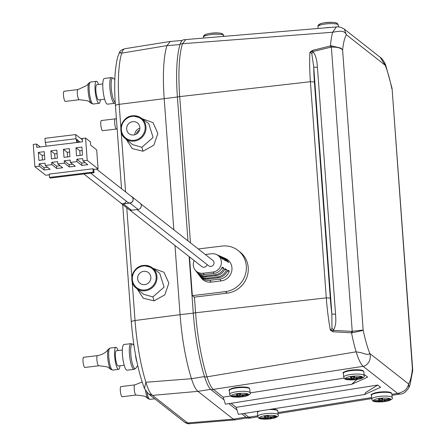 <?xml version="1.0" encoding="UTF-8"?>
<svg xmlns="http://www.w3.org/2000/svg" width="446" height="446" viewBox="0 0 446 446"><rect width="100%" height="100%" fill="white"/><g stroke="black" fill="none" stroke-linecap="round" stroke-linejoin="round"><path stroke-width="0.67" d="M198.258 248.968L222.024 246.075A23.359 22.261 128.1 0 1 238.119 250.485L240.026 251.979A23.359 22.261 -51.9 0 1 247.223 276.269A23.359 22.261 -51.9 0 1 227.276 293.133L194.25 297.153L192.343 295.659L189.494 256.902M238.119 250.485A23.359 22.261 128.1 0 1 245.317 274.775A23.359 22.261 128.1 0 1 225.369 291.634L192.343 295.659M224.444 269.813L226.585 269.551A10.782 10.28 128.1 0 1 217.52 276.91L207.607 278.114A10.782 10.28 128.1 0 1 198.453 274.34L199.067 275.137A11.039 10.52 -51.9 0 0 208.438 279.001L218.345 277.797A11.039 10.52 -51.9 0 0 227.666 270.153L229.289 271.062A11.423 10.888 128.1 0 1 219.588 279.124L209.681 280.333A11.423 10.888 128.1 0 1 199.986 276.33L201.213 277.925A11.936 11.373 -51.9 0 0 211.343 282.101L221.249 280.896A11.936 11.373 -51.9 0 0 231.781 270.912A11.936 11.373 -51.9 0 0 225.436 258.474L223.602 257.665A11.423 10.888 128.1 0 1 228.653 262.421L227.036 261.518A11.039 10.52 -51.9 0 0 222.22 257.058L221.305 256.651A10.782 10.28 128.1 0 1 225.949 260.916L224.327 260.007A10.397 9.912 -51.9 0 0 219.923 256.043L219.003 255.636A10.146 9.667 128.1 0 1 223.24 259.405L221.612 258.502A9.762 9.305 -51.9 0 0 217.626 255.028L216.249 254.421A9.377 8.937 128.1 0 1 221.233 264.194A9.377 8.937 128.1 0 1 212.954 272.038L203.047 273.242A9.377 8.937 128.1 0 1 195.086 269.958A9.377 8.937 128.1 0 1 194.144 260.548M205.322 254.51L211.61 253.746A9.377 8.937 128.1 0 1 216.249 254.421M195.086 269.958L196.006 271.157A9.762 9.305 -51.9 0 0 204.29 274.574L214.203 273.365A9.762 9.305 -51.9 0 0 222.242 267.137L223.875 268.046A10.146 9.667 128.1 0 1 215.446 274.697L205.534 275.901A10.146 9.667 128.1 0 1 196.926 272.35A10.146 9.667 128.1 0 1 196.485 271.726M196.926 272.35L197.539 273.147A10.397 9.912 -51.9 0 0 206.364 276.788L216.271 275.578A10.397 9.912 -51.9 0 0 224.962 268.648L226.585 269.551M222.894 257.381A11.423 10.888 128.1 0 1 223.602 257.665M220.597 256.372A10.782 10.28 128.1 0 1 221.305 256.651M218.295 255.357A10.146 9.667 128.1 0 1 219.003 255.636M129.753 210.005L201.837 266.591A3.412 3.25 -51.9 0 0 207.145 264.612M137.028 209.575L208.611 265.766A3.412 3.25 -51.9 0 0 214.019 262.677A3.412 3.25 -51.9 0 0 212.82 260.397L140.646 203.744M221.679 268.314L223.875 268.046M198.453 274.34A10.782 10.28 128.1 0 1 198.013 273.721M199.986 276.33A11.423 10.888 128.1 0 1 199.546 275.712M229.289 271.062L227.198 271.313M120.911 203.209L129.022 209.575A3.579 3.412 -51.9 0 0 131.492 210.25L138.098 209.447A3.579 3.412 -51.9 0 0 140.05 203.136L131.938 196.77A3.579 3.412 128.1 0 1 129.987 203.081L123.38 203.883A3.579 3.412 128.1 0 1 120.32 202.601M90.622 173.148L127.707 202.261A3.412 3.25 -51.9 0 0 133.114 199.172A3.412 3.25 -51.9 0 0 131.921 196.892L96.481 169.079M83.848 173.973L120.933 203.086A3.412 3.25 -51.9 0 0 126.24 201.107M131.208 196.34A3.579 3.412 128.1 0 1 131.938 196.77M49.3 174.821L45.765 175.256L34.9 166.72L33.26 144.443L36.561 144.041L36.806 147.364L82.521 141.8L82.276 138.472L85.576 138.07L87.215 160.354L82.923 160.878L87.784 164.697L81.841 165.421L76.974 161.597L70.368 162.405L75.235 166.224L69.292 166.949L64.425 163.13L57.818 163.933L62.685 167.752L56.742 168.476L51.875 164.658L45.269 165.46L50.136 169.279L44.187 170.004L39.32 166.185L34.9 166.72M94.034 172.73L50.303 178.054L49.489 177.419L49.25 174.096L92.98 168.766L93.788 169.408L94.034 172.73L93.22 172.095L49.489 177.419M85.576 138.07L90.443 141.889L90.689 145.218L96.687 149.928L98.081 168.883L93.788 169.408M98.081 168.883L87.215 160.354M92.98 168.766L93.22 172.095M40.263 146.946L36.561 144.041M76.974 161.597L76.807 159.272L82.75 158.547L82.923 160.878M64.425 163.13L64.252 160.8L70.2 160.075L70.368 162.405M51.875 164.658L51.703 162.327L57.646 161.603L57.818 163.933M39.32 166.185L39.153 163.855L45.096 163.13L45.269 165.46M75.965 147.816L81.908 147.091L82.499 155.096L76.55 155.821L75.965 147.816L79.773 150.809L82.159 150.519M69.359 148.618L69.944 156.624L64.001 157.349L63.41 149.343L69.359 148.618M56.809 150.146L57.395 158.152L51.452 158.876L50.861 150.871L56.809 150.146M44.254 151.679L44.845 159.679L38.897 160.404L38.311 152.404L44.254 151.679M85.197 162.662L81.668 163.091L81.841 165.421M81.668 163.091L76.807 159.272M72.648 164.189L69.119 164.619L69.292 166.949M69.119 164.619L64.252 160.8M60.093 165.717L56.57 166.146L56.742 168.476M56.57 166.146L51.703 162.327M47.544 167.244L44.02 167.674L44.187 170.004M44.02 167.674L39.153 163.855M80.113 155.386L79.773 150.809M67.558 156.914L67.223 152.337L63.41 149.343M67.223 152.337L69.609 152.047M55.009 158.441L54.674 153.864L50.861 150.871M54.674 153.864L57.06 153.575M42.459 159.969L42.125 155.392L38.311 152.404M42.125 155.392L44.505 155.102M77.414 142.419L76.946 139.464L79.89 142.118M76.957 142.475L76.01 138.728L75.703 134.581L82.376 139.815M79.867 141.756L77.359 142.062M46.239 146.216L45.291 142.469L44.99 138.321L75.703 134.581M80.966 138.712L82.281 138.555M45.291 142.469L76.01 138.728M221.924 33.751A8.742 1.829 175.8 0 0 211.332 33.194A8.742 1.829 175.8 0 0 205.032 35.847M336.446 23.159A8.742 1.829 175.8 0 0 325.853 22.607A8.742 1.829 175.8 0 0 319.559 25.255M353.778 376.374L354.793 377.455L356.61 377.701L360.87 376.82A67.775 14.813 83.1 0 0 361.355 377.21L361.84 377.561A68.166 64.971 -51.9 0 1 357.53 378.437L356.778 378.749A68.166 14.902 -96.9 0 0 357.815 379.239L357.815 379.239A67.775 64.598 -51.9 0 1 353.812 379.73A68.166 14.902 83.1 0 1 352.769 379.239L351.526 379.167L351.337 378.364A67.48 64.324 128.1 0 1 350.913 378.398M360.886 376.814A68.166 64.977 128.1 0 1 356.571 377.684L355.323 377.617A68.166 14.902 -96.9 0 1 354.208 376.413A67.775 64.598 128.1 0 1 350.205 376.898A68.166 14.902 83.1 0 0 351.32 378.102L350.567 378.414A68.166 64.977 128.1 0 1 346.202 378.604A67.775 14.813 83.1 0 0 346.676 378.994L347.161 379.351A68.166 64.971 -51.9 0 0 351.526 379.167L351.526 379.167M345.533 378.994A8.742 1.829 175.8 0 1 345.488 378.961A8.742 1.829 -4.2 0 1 352.017 376.324A8.742 1.829 -4.2 0 1 362.47 376.931A8.742 1.829 -4.2 0 1 362.514 376.97A8.742 1.829 -4.2 0 1 355.992 379.607A8.742 1.829 -4.2 0 1 345.533 378.994A68.193 65.004 128.1 0 0 346.676 378.994M360.831 376.842L360.273 376.446M361.015 377.199L360.452 376.798M360.898 376.931L361.84 377.561M360.675 376.982A67.48 64.324 128.1 0 1 357.285 377.645L356.036 378.163A0.68 0.658 -58.8 0 0 356.042 378.191L356.755 378.754L355.964 377.762M357.38 379.172L357.792 379.245M354.107 376.753L354.269 378.916L353.812 379.73M354.269 378.916A67.48 14.751 -96.9 0 1 353.394 378.481L351.337 378.303M347.685 378.543L347.161 379.351M346.559 378.598L346.202 378.604M351.42 376.814A67.48 14.751 -96.9 0 0 351.961 377.361L351.782 377.656L351.961 377.361A0.68 0.641 133.6 0 1 351.961 377.394L351.342 378.102A0.68 0.641 133.6 0 1 351.32 378.102M350.701 376.853L350.205 376.898M353.667 376.045L354.208 376.413M350.467 376.909L354.157 376.441M389.414 399.231L389.899 399.588A68.166 64.971 -51.9 0 1 385.589 400.458L384.837 400.776A68.166 14.902 -96.9 0 0 385.874 401.266A67.775 64.598 -51.9 0 1 381.871 401.757A68.166 14.902 83.1 0 1 380.834 401.261L379.585 401.194A68.166 64.971 -51.9 0 1 375.225 401.378L374.735 401.021A68.193 65.004 128.1 0 1 373.592 401.021A8.742 1.829 -4.2 0 0 384.051 401.634A8.742 1.829 -4.2 0 0 390.573 398.997A8.742 1.829 -4.2 0 0 390.534 398.958A68.193 65.004 128.1 0 1 389.414 399.231L389.414 399.231A67.775 14.813 83.1 0 1 388.945 398.841A68.166 64.977 128.1 0 1 384.63 399.711L383.387 399.644A68.166 14.902 -96.9 0 1 382.272 398.44A67.775 64.598 128.1 0 1 378.269 398.925A68.166 14.902 83.1 0 0 379.384 400.129L378.626 400.441A68.166 64.977 128.1 0 1 374.266 400.625A67.775 14.813 83.1 0 0 374.735 401.021M373.592 401.021A8.742 1.829 175.8 0 1 373.553 400.987A8.742 1.829 -4.2 0 1 380.076 398.345A8.742 1.829 -4.2 0 1 390.534 398.958M388.945 398.841L384.669 399.728L382.852 399.477L381.837 398.401M388.89 398.869L388.338 398.468M389.074 399.226L388.511 398.819M388.962 398.958L389.876 399.588M388.734 399.008A67.48 64.324 128.1 0 1 385.344 399.666L384.101 400.19A0.68 0.658 -58.8 0 0 384.101 400.218L384.814 400.776L384.028 399.789M385.444 401.199L385.874 401.266M382.172 398.774L382.328 400.943L381.871 401.757M382.328 400.943A67.48 14.751 -96.9 0 1 381.458 400.508L379.401 400.391L379.585 401.194M375.744 400.564L375.237 401.372M374.623 400.625L374.266 400.625M379.485 398.841A67.48 14.751 -96.9 0 0 380.02 399.387L379.841 399.683L380.02 399.387A0.68 0.641 133.6 0 1 380.02 399.415L379.401 400.129A0.68 0.641 133.6 0 1 379.384 400.129M378.765 398.88L378.269 398.925M381.726 398.072L382.272 398.44M378.526 398.936L382.216 398.468M268.631 416.335L269.328 416.887L270.599 416.954A68.166 64.977 128.1 0 0 274.909 416.079L274.898 416.09A67.775 14.813 83.1 0 0 275.377 416.475L275.868 416.832A68.166 64.971 -51.9 0 1 271.553 417.701L271.307 416.91L270.064 417.428A0.68 0.658 -58.8 0 0 270.064 417.462L270.778 418.019L269.992 417.032M269.351 416.882A68.166 14.902 -96.9 0 1 268.236 415.683A67.775 64.598 128.1 0 1 264.233 416.168A68.166 14.902 83.1 0 0 265.348 417.372L264.589 417.685A68.166 64.977 128.1 0 1 260.23 417.869A67.775 14.813 83.1 0 0 260.698 418.264L261.189 418.616A68.166 64.971 -51.9 0 0 265.548 418.432L266.797 418.504A68.166 14.902 83.1 0 0 267.834 418.995A67.775 64.598 -51.9 0 0 271.843 418.51A68.166 14.902 -96.9 0 1 270.8 418.019L271.553 417.701M259.561 418.264A8.742 1.829 175.8 0 1 259.516 418.225A8.742 1.829 -4.2 0 1 266.039 415.588A8.742 1.829 -4.2 0 1 276.498 416.202A8.742 1.829 -4.2 0 1 276.542 416.235A8.742 1.829 -4.2 0 1 270.014 418.878A8.742 1.829 -4.2 0 1 259.561 418.264A68.193 65.004 128.1 0 0 260.698 418.264M274.898 416.09L270.638 416.971L268.821 416.72L267.806 415.644M274.853 416.112L274.301 415.711M275.043 416.469L274.474 416.062M274.926 416.196L275.868 416.832M271.397 418.432L271.843 418.51M268.135 416.018L268.291 418.181L267.834 418.995M268.291 418.181A67.48 14.751 -96.9 0 1 267.422 417.751L265.364 417.634L265.548 418.432M261.707 417.807L261.189 418.616M260.592 417.863L260.23 417.869M265.448 416.085A67.48 14.751 -96.9 0 0 265.983 416.631L265.805 416.926L265.983 416.631A0.68 0.641 133.6 0 1 265.989 416.659L265.364 417.367A0.68 0.641 133.6 0 1 265.348 417.372M264.723 416.124L264.233 416.168M267.689 415.315L268.236 415.683M264.495 416.179L268.18 415.711M240.572 394.314L241.269 394.861L242.535 394.927A68.166 64.977 128.1 0 0 246.85 394.058A67.775 14.813 83.1 0 0 247.318 394.448L247.803 394.805A68.166 64.971 -51.9 0 1 243.494 395.674L243.248 394.883L242.005 395.401A0.68 0.658 -58.8 0 0 242.005 395.435L242.719 395.992L241.955 395.34M241.292 394.855A68.166 14.902 -96.9 0 1 240.177 393.656A67.775 64.598 128.1 0 1 236.174 394.141A68.166 14.902 83.1 0 0 237.289 395.346L236.531 395.658A68.166 64.977 128.1 0 1 232.171 395.842A67.775 14.813 83.1 0 0 232.639 396.238L233.13 396.594A68.166 64.971 -51.9 0 0 237.489 396.405L238.738 396.477A68.166 14.902 83.1 0 0 239.775 396.973A67.775 64.598 -51.9 0 0 243.778 396.483A68.166 14.902 -96.9 0 1 242.741 395.992L243.494 395.674M231.496 396.238A8.742 1.829 175.8 0 1 231.457 396.204A8.742 1.829 -4.2 0 1 237.98 393.562A8.742 1.829 -4.2 0 1 248.439 394.175A8.742 1.829 -4.2 0 1 248.478 394.208A8.742 1.829 -4.2 0 1 241.955 396.851A8.742 1.829 -4.2 0 1 231.496 396.238A68.193 65.004 128.1 0 0 232.639 396.238M246.85 394.058L242.574 394.944L240.756 394.693L239.742 393.617M246.794 394.086L246.242 393.684M246.978 394.442L246.415 394.035M246.867 394.175L247.803 394.805M243.338 396.41L243.778 396.483M240.076 393.991L240.232 396.16L239.775 396.973M240.232 396.16A67.48 14.751 -96.9 0 1 239.363 395.725L237.305 395.608L237.489 396.405M233.648 395.78L233.13 396.594M232.533 395.836L232.171 395.842M237.383 394.058A67.48 14.751 -96.9 0 0 237.924 394.604L237.746 394.9L237.924 394.604A0.68 0.641 133.6 0 1 237.924 394.632L237.305 395.34A0.68 0.641 133.6 0 1 237.289 395.346M236.659 394.097L236.174 394.141M239.63 393.288L240.177 393.656M236.43 394.152L240.121 393.684M123.96 344.496A12.956 2.832 83.1 0 0 122.566 356.309A12.956 2.832 83.1 0 0 126.458 369.99A12.956 2.832 83.1 0 0 127.093 370.219L134.084 369.366A12.956 2.832 -96.9 0 1 133.521 369.199A12.956 2.832 -96.9 0 1 133.443 369.143A12.956 2.832 -96.9 0 1 129.552 355.462A12.956 2.832 -96.9 0 1 130.951 343.643L123.96 344.496M122.332 350.015L116.345 350.746A7.671 1.678 83.1 0 0 115.514 357.742A7.671 1.678 83.1 0 0 117.822 365.843A7.671 1.678 83.1 0 0 118.196 365.976L124.189 365.246M119.935 365.765A11.083 2.425 -96.9 0 1 118.608 369.36A11.083 2.425 -96.9 0 1 118.062 369.171A11.083 2.425 -96.9 0 1 114.734 357.469A11.083 2.425 -96.9 0 1 115.932 347.362A11.083 2.425 -96.9 0 1 116.478 347.551A11.083 2.425 -96.9 0 1 118.079 350.534M83.876 357.397A5.112 1.121 83.1 0 0 83.625 357.307A5.112 1.121 83.1 0 0 83.073 361.974A5.112 1.121 83.1 0 0 84.606 367.37A5.112 1.121 83.1 0 0 84.863 367.459L98.733 365.77A5.112 1.121 -96.9 0 1 98.482 365.681A5.112 1.121 -96.9 0 1 96.944 360.284A5.112 1.121 -96.9 0 1 97.496 355.618L83.625 357.307M121.184 386.676A5.112 1.121 83.1 0 0 120.927 386.587A5.112 1.121 83.1 0 0 120.375 391.253A5.112 1.121 83.1 0 0 121.914 396.656A5.112 1.121 83.1 0 0 122.165 396.745L136.041 395.056A5.112 1.121 -96.9 0 1 135.785 394.966A5.112 1.121 -96.9 0 1 134.252 389.564A5.112 1.121 -96.9 0 1 134.804 384.898L120.927 386.587M101.643 120.632A5.112 1.121 83.1 0 0 101.393 120.543A5.112 1.121 83.1 0 0 100.841 125.209A5.112 1.121 83.1 0 0 102.379 130.611A5.112 1.121 83.1 0 0 102.63 130.7L116.501 129.011A5.112 1.121 -96.9 0 1 116.25 128.922A5.112 1.121 -96.9 0 1 114.711 123.52A5.112 1.121 -96.9 0 1 115.263 118.853L101.393 120.543M106.917 103.946A12.956 2.832 83.1 0 0 107.558 104.174L114.544 103.321A12.956 2.832 -96.9 0 1 113.981 103.154A12.956 2.832 -96.9 0 1 113.908 103.098A12.956 2.832 -96.9 0 1 110.017 89.417A12.956 2.832 -96.9 0 1 111.411 77.598L104.425 78.451A12.956 2.832 83.1 0 0 103.026 90.265A12.956 2.832 83.1 0 0 106.917 103.946M102.797 83.971L96.804 84.701A7.671 1.678 83.1 0 0 95.979 91.698A7.671 1.678 83.1 0 0 98.282 99.798A7.671 1.678 83.1 0 0 98.661 99.932L104.654 99.202M100.395 99.72A11.083 2.425 -96.9 0 1 99.073 103.316A11.083 2.425 -96.9 0 1 98.527 103.126A11.083 2.425 -96.9 0 1 95.199 91.424A11.083 2.425 -96.9 0 1 96.392 81.317A11.083 2.425 -96.9 0 1 96.938 81.506A11.083 2.425 -96.9 0 1 98.544 84.489M64.341 91.352A5.112 1.121 83.1 0 0 64.085 91.263A5.112 1.121 83.1 0 0 63.533 95.923A5.112 1.121 83.1 0 0 65.071 101.326A5.112 1.121 83.1 0 0 65.322 101.415L79.198 99.726A5.112 1.121 -96.9 0 1 78.942 99.636A5.112 1.121 -96.9 0 1 77.409 94.234A5.112 1.121 -96.9 0 1 77.961 89.574L64.085 91.263M148.284 393.723L152.493 395.385A40.915 9.7 -95.1 0 1 145.898 382.25L144.432 388.499C137.825 370.503 133.454 348.287 131.319 321.856L122.711 204.619M185.029 422.568C187.521 423.678 189.015 424.051 189.5 423.689A40.915 8.775 -94.8 0 1 187.627 422.964L185.029 422.568L148.395 393.812L144.432 388.499M189.5 423.689L235.243 419.853L233.303 419.134L197.901 391.348L233.303 419.134L187.627 422.964L152.493 395.385L197.907 391.348C195.733 389.575 193.586 385.366 191.462 378.721C193.586 385.366 195.733 389.575 197.907 391.348L210.69 389.369M204.63 376.535L191.462 378.721A75.017 16.396 -96.9 0 1 180.061 314.664L174.983 245.512L180.061 314.664A75.017 16.396 83.1 0 0 191.462 378.721L145.892 382.25A73.378 16.039 83.1 0 1 135.032 320.507L180.061 314.67M121.546 188.753L115.442 105.607C114.471 92.255 114.46 80.559 115.408 70.518C117.053 56.943 117.711 57.239 119.6 52.149C120.069 50.816 121.847 49.673 124.93 48.709A40.915 9.104 80.9 0 0 121.725 53.141L166.999 45.603A75.017 16.396 83.1 0 0 164.189 98.505L173.828 229.79L164.189 98.505A75.017 16.396 -96.9 0 1 166.999 45.603L170.322 41.45L182.202 40.452M152.917 268.275L163.983 272.266L168.861 283.149L164.819 294.851L154.043 300.86L143.255 298.24L137.184 288.952M141.928 118.625L152.995 122.617L157.873 133.499L153.831 145.201L143.049 151.211L132.267 148.59L126.19 139.303M120.325 53.119C119.333 52.238 119.801 52.243 121.725 53.141A73.378 16.039 83.1 0 0 119.076 67.825A73.378 16.039 83.1 0 0 119.154 104.342C116.322 104.682 115.135 105.195 115.592 105.875M131.464 322.045C131.024 321.527 132.211 321.014 135.032 320.507L132.189 281.783M143.478 265.459A12.962 12.354 128.1 0 1 144.214 265.392A12.962 12.354 128.1 0 1 152.142 267.7L159.735 273.309L164.106 287.09L152.878 296.919L143.584 294.282L136.141 288.083A12.962 12.354 128.1 0 1 132.451 274.675A12.962 12.354 128.1 0 1 143.417 265.465M143.757 271.324A6.818 6.5 -51.9 0 0 137.931 276.247A6.818 6.5 -51.9 0 0 140.038 283.338A6.818 6.5 -51.9 0 0 144.733 284.626A6.818 6.5 -51.9 0 0 150.558 279.703A6.818 6.5 -51.9 0 0 148.457 272.612A6.818 6.5 -51.9 0 0 143.757 271.324M139.553 130.104A5.112 4.873 -51.9 0 0 136.482 134.017M134.748 134.776A6.818 6.5 128.1 0 1 139.877 128.242M132.769 121.674A6.818 6.5 -51.9 0 0 126.943 126.597A6.818 6.5 -51.9 0 0 129.045 133.689A6.818 6.5 -51.9 0 0 133.744 134.976A6.818 6.5 -51.9 0 0 139.57 130.054A6.818 6.5 -51.9 0 0 137.468 122.962A6.818 6.5 -51.9 0 0 132.769 121.674M132.49 115.809A12.962 12.354 128.1 0 1 133.226 115.743A12.962 12.354 128.1 0 1 141.153 118.051L148.741 123.659L153.112 137.44L141.889 147.269L132.59 144.632L125.148 138.433A12.962 12.354 128.1 0 1 121.463 125.025A12.962 12.354 128.1 0 1 132.429 115.815M247.162 417.947L235.388 419.831L233.303 419.134L245.98 417.105M180.251 44.572L166.999 45.603M189.132 256.612L193.274 313.059L195.588 312.774L194.439 297.131L195.593 312.83A75.017 16.396 -96.9 0 0 206.977 376.814L204.669 377.099A40.915 8.942 83.1 0 0 211.12 389.743L223.491 399.454M380.148 57.261L385.21 65.25L385.561 64.653C383.9 61.052 382.094 58.588 380.154 57.255L344.267 29.09L346.391 34.777C343.978 29.325 337.867 31.872 337.193 31.465L332.644 32.257L182.52 43.708A40.915 8.942 -96.9 0 1 182.52 43.708A75.017 16.396 -96.9 0 0 179.71 96.559L190.453 242.841L179.71 96.615L177.402 96.899L187.978 240.896M250.842 417.952A40.915 8.942 -96.9 0 1 248.823 417.244L250.914 417.941L257.805 416.837M352.424 332.744L361.979 330.664L363.167 330.029L352.228 331.294L352.424 332.744L351.515 332.805A69.621 15.22 -96.9 0 0 351.822 334.327A69.621 15.22 -96.9 0 0 356.114 351.833C358.523 359.493 360.859 364.326 363.128 366.328C367.103 365.659 371.769 360.329 369.795 353.494C367.699 355.78 361.678 352.574 361.199 352.736L356.114 351.833L206.983 376.837C209.113 383.476 211.259 387.685 213.428 389.458L223.217 397.146L213.428 389.458A40.915 8.942 -96.9 0 1 212.787 388.873M231.05 403.29L236.196 407.332L231.05 403.29M244.023 413.475L248.823 417.244L244.023 413.475M185.48 39.622A40.915 8.942 -96.9 0 1 185.77 39.566L183.462 39.845A40.915 8.942 83.1 0 0 180.206 44.003A75.017 16.396 83.1 0 0 177.397 96.843L177.402 96.899M204.669 377.099A75.017 16.396 83.1 0 1 193.28 313.109L193.274 313.059M250.825 417.952L248.528 418.237A40.915 8.942 83.1 0 1 246.51 417.523L241.799 413.827M236.469 409.64L228.826 403.641M412.728 369.896L392.095 88.687L412.399 368.675A59.396 12.984 -96.9 0 1 412.026 371.875A59.396 12.984 -96.9 0 1 408.62 383.967L408.965 387.541M392.095 88.687L392.051 88.33L391.839 88.715A59.396 12.984 -96.9 0 0 390.897 84.4A59.396 12.984 -96.9 0 0 385.21 65.25L346.391 34.777A59.396 12.984 -96.9 0 0 342.612 50.075L363.167 330.029A59.396 12.984 -96.9 0 0 369.795 353.494L408.62 383.967C407.744 387.641 405.882 390.138 403.045 391.465C400.608 392.653 398.802 393.3 397.626 393.405L399.789 394.097C402.861 394.286 405.927 392.084 408.988 387.49L409.997 384.826L412.706 370.503M180.206 44.003L182.52 43.719A75.017 16.396 83.1 0 0 179.71 96.615L310.41 81.707A70.345 15.376 -96.9 0 1 309.925 52.232L312.401 50.409L330.447 45.944A69.621 15.22 -96.9 0 1 330.547 44.845A69.621 15.22 -96.9 0 1 332.644 32.257L336.39 26.944C338.341 26.459 340.967 27.173 344.262 29.085M182.52 43.708L185.843 39.56L336.334 26.95M364.677 394.493L238.348 414.367L236.196 407.332L377.768 385.054L380.605 387.284L364.677 394.493L365.503 392.636L377.768 385.054M351.56 384.329L225.369 404.182L223.217 397.146L230.632 395.976M331.963 328.518L330.335 330.14L333.129 330.425L333.697 329.683L331.963 328.518L331.857 313.833A66.933 14.634 -96.9 0 1 330.285 298.118L326.288 297.872L195.588 312.774A75.017 16.396 83.1 0 0 206.989 376.837M312.401 50.409L312.652 51.585L313.321 52.204L311.76 53.414L313.728 66.939A3.412 0.714 -4.2 0 0 317.424 67.218C316.693 59.474 316.794 61.219 315.829 57.088C314.898 54.518 314.068 52.89 313.321 52.204M331.356 45.827L330.447 45.944L330.698 47.226L331.361 47.131C337.07 46.925 340.816 47.906 342.612 50.075L340.917 48.129L331.356 45.827L331.361 47.131L352.228 331.294L351.56 331.328L351.515 332.805L333.062 331.774L333.129 330.425L351.56 331.328M330.285 298.118L314.408 81.953L310.41 81.707L326.288 297.872A70.345 15.376 -96.9 0 0 330.335 330.14L333.062 331.774M314.408 81.953A66.933 14.634 -96.9 0 1 313.728 66.939L331.857 313.833A3.412 0.714 175.8 0 0 335.554 314.112C335.905 319.314 335.871 322.737 335.459 324.381C334.935 327.069 334.344 328.836 333.697 329.683M311.76 53.414L309.925 52.232L330.698 47.226M250.055 392.92L344.061 378.13M364.042 374.986L364.789 374.869L367.627 377.099L351.693 384.313L356.828 379.507M352.268 369.924L357.263 369.745M380.327 391.95L385.322 391.766M364.064 375.27L364.789 374.869M361.355 377.21L361.355 377.21A68.193 65.004 128.1 0 0 362.47 376.931M275.377 416.475L275.377 416.475A68.193 65.004 128.1 0 0 276.498 416.202M247.318 394.448L247.318 394.448A68.193 65.004 128.1 0 0 248.439 394.175M227.276 293.133L225.369 291.634M214.203 273.365L212.954 272.038M216.271 275.578L215.446 274.697M218.345 277.797L217.52 276.91M221.249 280.896L219.588 279.124M203.047 273.242L204.29 274.574M205.534 275.901L206.364 276.788M207.607 278.114L208.438 279.001M209.681 280.333L211.343 282.101M123.38 203.883L131.492 210.25M138.098 209.447L129.987 203.081M223.825 35.713A10.23 2.135 175.8 0 0 223.53 35.256A10.23 2.135 175.8 0 0 223.474 35.217A10.23 2.135 175.8 0 0 212.212 34.442A10.23 2.135 175.8 0 0 203.421 37.213C203.175 35.424 205.193 34.175 209.481 33.461C217.024 32.625 221.506 32.842 222.933 34.119L223.875 36.371M338.347 25.127A10.23 2.135 175.8 0 0 338.057 24.669A10.23 2.135 175.8 0 0 338.001 24.625A10.23 2.135 175.8 0 0 326.734 23.85A10.23 2.135 175.8 0 0 317.948 26.621C317.697 24.831 319.721 23.582 324.008 22.874C331.545 22.032 336.033 22.25 337.455 23.527L338.347 25.127L338.481 26.938M324.772 27.92A10.23 2.135 -4.2 0 1 330.82 27.412M364.081 375.565C365.241 376.731 363.228 377.979 358.049 379.312C349.898 380.165 345.405 379.947 344.574 378.66L343.682 377.065A10.23 2.135 -4.2 0 1 352.58 374.283A10.23 2.135 -4.2 0 1 363.791 375.108A10.23 2.135 -4.2 0 1 363.841 375.153A10.23 2.135 -4.2 0 1 364.081 375.565L363.808 371.78A10.23 2.135 175.8 0 0 363.512 371.323A10.23 2.135 175.8 0 0 352.301 370.492A10.23 2.135 175.8 0 0 343.403 373.274C342.032 372.594 344.323 371.568 350.266 370.197C357.541 369.5 361.873 369.723 363.273 370.866L363.808 371.78M357.279 377.584L357.525 378.431M356.287 378.626A67.095 63.956 128.1 0 1 354.263 378.86M353.254 376.586L353.394 378.481A0.68 0.658 121.3 0 1 353.399 378.515L352.769 379.239M350.573 378.42L350.718 377.907L350.567 378.414M351.961 377.361L351.916 376.758M354.603 377.071L355.323 377.617M356.577 377.69L356.661 377.182L356.571 377.684M362.804 370.738A9.55 1.996 175.8 0 0 352.596 369.94A9.55 1.996 175.8 0 0 344.039 372.455M392.145 397.592C393.3 398.757 391.287 400.006 386.108 401.339C377.963 402.192 373.469 401.974 372.633 400.686L371.741 399.092A10.23 2.135 -4.2 0 1 380.639 396.31A10.23 2.135 -4.2 0 1 391.85 397.135A10.23 2.135 -4.2 0 1 391.9 397.174A10.23 2.135 -4.2 0 1 392.145 397.592L391.867 393.807A10.23 2.135 175.8 0 0 391.571 393.35A10.23 2.135 175.8 0 0 380.36 392.519A10.23 2.135 175.8 0 0 371.462 395.301C370.096 394.621 372.382 393.595 378.331 392.224C385.6 391.527 389.938 391.75 391.332 392.893L391.867 393.807M385.338 399.61L385.584 400.458M384.346 400.653A67.095 63.956 128.1 0 1 382.322 400.887M381.319 398.613L381.458 400.508A0.68 0.658 121.3 0 1 381.458 400.541L380.834 401.261M379.395 400.33L379.401 400.391A67.48 64.324 128.1 0 1 378.972 400.424M378.632 400.447L378.777 399.934L378.626 400.441M380.02 399.387L379.975 398.785M382.668 399.098L383.387 399.644M384.636 399.716L384.725 399.209L384.63 399.711M390.863 392.764A9.55 1.996 175.8 0 0 380.655 391.967A9.55 1.996 175.8 0 0 372.098 394.481M278.109 414.836C279.263 416.001 277.25 417.25 272.071 418.582C263.926 419.435 259.433 419.218 258.596 417.93L257.704 416.33A10.23 2.135 -4.2 0 1 266.602 413.548A10.23 2.135 -4.2 0 1 277.813 414.379A10.23 2.135 -4.2 0 1 277.864 414.418A10.23 2.135 -4.2 0 1 278.109 414.836L277.83 411.045A10.23 2.135 175.8 0 0 277.54 410.588A10.23 2.135 175.8 0 0 268.732 409.59M274.697 416.252A67.48 64.324 128.1 0 1 271.307 416.91L271.307 416.854M270.309 417.891A67.095 63.956 128.1 0 1 268.291 418.131M267.282 415.856L267.422 417.751A0.68 0.658 121.3 0 1 267.422 417.785L266.797 418.504M265.359 417.567L265.364 417.634A67.48 64.324 128.1 0 1 264.941 417.668M264.595 417.69L264.74 417.177L264.589 417.685M265.983 416.631L265.944 416.029M270.599 416.954L270.689 416.452L270.599 416.954M259.667 411.017A10.23 2.135 175.8 0 0 257.426 412.544L258.195 411.245M276.827 410.002A9.55 1.996 175.8 0 0 272.127 409.054M258.446 411.206A9.55 1.996 175.8 0 0 258.067 411.719M250.05 392.809C251.204 393.974 249.191 395.223 244.012 396.555C235.862 397.408 231.374 397.191 230.537 395.903L229.645 394.309A10.23 2.135 -4.2 0 1 238.543 391.527A10.23 2.135 -4.2 0 1 249.754 392.352A10.23 2.135 -4.2 0 1 249.805 392.391A10.23 2.135 -4.2 0 1 250.05 392.809L249.771 389.018A10.23 2.135 175.8 0 0 249.476 388.561A10.23 2.135 175.8 0 0 238.264 387.736A10.23 2.135 175.8 0 0 229.367 390.518C228.001 389.837 230.287 388.812 236.235 387.44C243.505 386.743 247.842 386.966 249.236 388.109L249.771 389.018M246.638 394.225A67.48 64.324 128.1 0 1 243.248 394.883L243.243 394.827M242.25 395.864A67.095 63.956 128.1 0 1 240.227 396.104M239.223 393.829L239.363 395.725A0.68 0.658 121.3 0 1 239.363 395.758L238.738 396.477M237.3 395.541L237.305 395.608A67.48 64.324 128.1 0 1 236.876 395.641M236.536 395.663L236.681 395.15L236.531 395.658M237.924 394.604L237.88 394.002M242.54 394.933L242.63 394.426L242.54 394.933M248.768 387.975A9.55 1.996 175.8 0 0 238.56 387.184A9.55 1.996 175.8 0 0 230.002 389.692M136.961 362.102A8.229 1.801 -96.9 0 1 135.484 354.581M133.042 344.435A12.399 2.709 83.1 0 0 132.947 344.345A12.399 2.709 83.1 0 0 132.847 344.262A12.399 2.709 83.1 0 0 132.774 344.206A12.399 2.709 83.1 0 0 130.801 354.191A12.399 2.709 83.1 0 0 134.625 368.452A12.399 2.709 83.1 0 0 134.698 368.502A12.399 2.709 83.1 0 0 135.852 368.206L134.084 369.366M133.934 345.243L132.763 344.189L130.951 343.643M115.932 347.362L110.062 348.075A11.083 2.425 83.1 0 0 108.857 358.038A11.083 2.425 83.1 0 0 112.13 369.823A11.083 2.425 83.1 0 0 112.197 369.885A11.083 2.425 83.1 0 0 112.743 370.074L110.881 369.444A10.537 2.302 83.1 0 0 110.948 369.5M110.062 348.075L108.411 349.134A10.537 2.302 83.1 0 0 107.91 359.504A10.537 2.302 83.1 0 0 110.881 369.444L108.902 367.972C109.493 367.236 106.103 366.5 98.733 365.77M146.918 392.452A11.083 2.425 83.1 0 0 149.432 399.109A11.083 2.425 83.1 0 0 149.505 399.164A11.083 2.425 83.1 0 0 150.051 399.36L148.189 398.73A10.537 2.302 83.1 0 0 148.256 398.785M145.463 390.551A10.537 2.302 83.1 0 0 148.189 398.73L146.204 397.252C146.801 396.516 143.411 395.786 136.041 395.056M113.501 78.39A12.399 2.709 83.1 0 0 113.407 78.295A12.399 2.709 83.1 0 0 113.312 78.217A12.399 2.709 83.1 0 0 113.239 78.161A12.399 2.709 83.1 0 0 111.26 88.146A12.399 2.709 83.1 0 0 115.085 102.407A12.399 2.709 83.1 0 0 115.157 102.457A12.399 2.709 83.1 0 0 115.23 102.502M111.411 77.598L113.228 78.145L114.823 79.589M96.392 81.317L90.527 82.031A11.083 2.425 83.1 0 0 89.317 91.993A11.083 2.425 83.1 0 0 92.59 103.779A11.083 2.425 83.1 0 0 92.662 103.84A11.083 2.425 83.1 0 0 93.208 104.029L91.346 103.4A10.537 2.302 83.1 0 0 91.413 103.455M90.527 82.031L88.871 83.09A10.537 2.302 83.1 0 0 88.369 93.454A10.537 2.302 83.1 0 0 91.346 103.4L89.362 101.928C89.958 101.186 86.569 100.456 79.198 99.726M177.408 96.999L119.154 104.342L120.872 127.723M121.195 132.133L125.588 191.925M126.753 207.791L131.865 277.373M152.878 296.919L154.043 300.86M145.335 290.742A12.962 12.354 128.1 0 1 144.599 290.814A12.962 12.354 128.1 0 1 136.141 288.083C127.64 281.783 132.668 266.173 143.445 265.448L152.142 267.7A12.962 12.354 128.1 0 1 156.457 281.22A12.962 12.354 128.1 0 1 145.335 290.742M145.128 289.95A12.282 11.707 128.1 0 1 132.351 279.425A12.282 11.707 128.1 0 1 143.367 265.994A12.282 11.707 128.1 0 1 156.145 276.526A12.282 11.707 128.1 0 1 145.128 289.95M134.135 140.3A12.282 11.707 128.1 0 1 121.362 129.775A12.282 11.707 128.1 0 1 132.378 116.345A12.282 11.707 128.1 0 1 145.151 126.876A12.282 11.707 128.1 0 1 134.135 140.3M133.61 141.159A12.962 12.354 128.1 0 1 125.148 138.433C116.646 132.133 121.68 116.523 132.456 115.798L141.153 118.051A12.962 12.354 128.1 0 1 145.468 131.57A12.962 12.354 128.1 0 1 134.346 141.092A12.962 12.354 128.1 0 1 133.61 141.159M143.049 151.211L141.889 147.269M180.061 314.664L193.28 313.159M391.906 394.325L397.626 393.405L363.128 366.328L211.12 389.743M246.51 417.523L257.665 415.828M371.63 397.57L277.942 412.578M317.424 67.218L335.554 314.112M364.583 45.035L366.133 46.25M203.421 37.213L203.488 38.077M317.948 26.621L318.082 28.477M357.424 379.189L356.343 378.665M346.386 378.615L350.606 378.431L352.011 377.45L351.961 376.753M343.682 377.065L343.403 373.274M385.489 401.21L384.407 400.692M374.445 400.642L378.665 400.458L380.07 399.477L380.02 398.78M371.741 399.092L371.462 395.301M271.452 418.454L270.371 417.93M260.408 417.885L264.629 417.701L266.033 416.715L265.983 416.023M257.704 416.33L257.426 412.544M277.83 411.045L277.3 410.13L276.342 409.651L272.222 409.038M243.393 396.427L242.312 395.909M232.349 395.858L236.57 395.674L237.974 394.693L237.924 393.996M241.933 395.005L241.955 395.334M229.645 394.309L229.367 390.518M137.691 365.458L135.852 368.206M118.608 369.36L112.743 370.074M108.411 349.134L107.397 350.439C107.921 349.854 104.899 354.314 97.496 355.618M154.734 398.791L150.051 399.36M142.157 382.032L134.804 384.898M116.501 129.011L117.153 128.944M116.4 118.675L115.263 118.853M115.269 103.11L114.544 103.321M99.073 103.316L93.208 104.029M88.871 83.09L86.797 85.487L77.961 89.574M124.93 48.709L170.177 41.467M385.561 64.653L392.051 88.33M278.02 413.598L371.702 398.59M391.978 395.346L399.733 394.102"/></g></svg>
